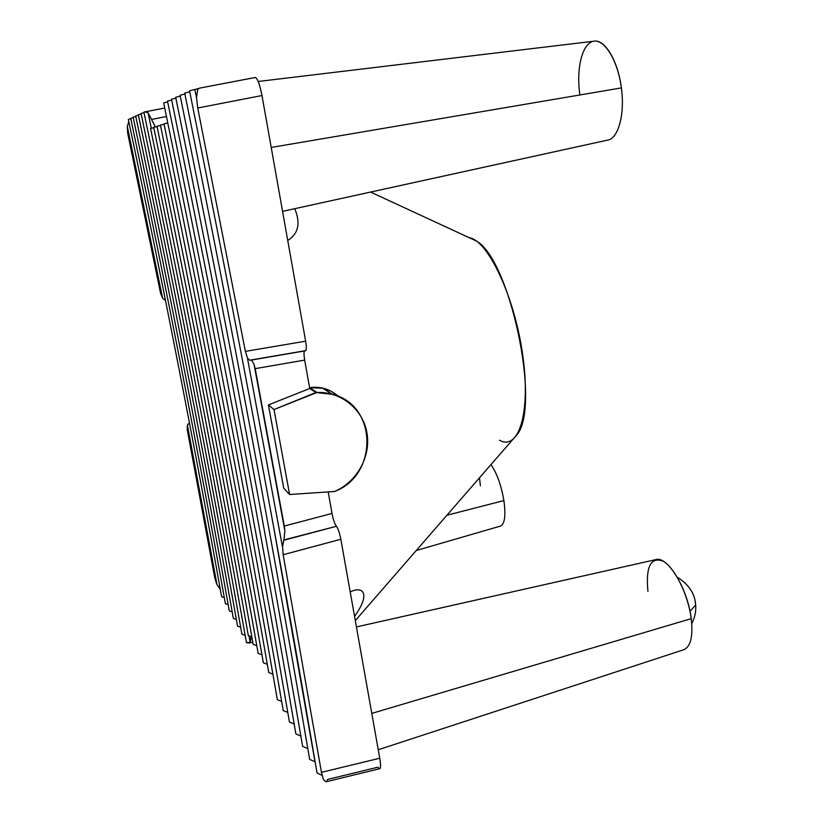 <?xml version="1.0" encoding="UTF-8"?>
<svg xmlns="http://www.w3.org/2000/svg" width="823" height="823" viewBox="0 0 823 823"><rect width="100%" height="100%" fill="white"/><g stroke="black" fill="none" stroke-linecap="round" stroke-linejoin="round"><path stroke-width="1.23" d="M499.489 440.233C518.737 451.189 531.133 412.704 522.584 354.096C514.272 295.539 487.689 240.049 469.1 237.662L476.414 241.036C509.725 259.255 540.618 403.62 517.677 433.875L512.39 439.945M287.741 240.481C298.43 233.773 300.765 223.177 294.747 208.692C300.765 223.177 298.43 233.773 287.741 240.481M354.538 616.355C370.741 594.113 363.499 585.431 350.197 591.902M309.664 387.664L316.948 392.478L274.018 409.556L315.857 392.52L332.173 394.238C377.479 404.7 378.662 475.087 334.519 491.496L289.603 494.51L274.018 409.556L268.401 404.926L309.736 388.466L268.401 404.926L274.018 409.556L289.603 494.51L283.74 488.234L268.401 404.926L283.74 488.234L289.603 494.51L334.519 491.496C356.956 482.021 371.06 456.528 366.955 432.98C363.015 409.401 341.257 391.481 316.948 392.478L309.664 387.664L323.295 388.261L331.34 391.388L338.52 396.48C330.177 389.145 320.559 386.203 309.664 387.664L309.602 387.674M326.278 781.634L327.677 779.422L377.932 767.19C380.596 770.595 381.203 767.612 379.753 758.24L340.845 539.271C339.57 532.831 338.088 528.5 336.412 526.288C334.745 524.086 333.284 519.817 332.029 513.459L328.243 492.236L332.029 513.459L284.295 526.041L332.029 513.459C333.284 519.817 334.745 524.086 336.412 526.288C338.088 528.5 339.57 532.831 340.845 539.271L283.184 554.723L282.546 546.688L283.74 540.279L336.412 526.288L283.935 539.929L282.546 546.688L283.184 554.723L321.454 772.334L379.753 758.24L340.845 539.271L283.184 554.723L321.454 772.334L379.753 758.24C380.843 764.69 380.823 768.188 379.691 768.713L325.898 781.819L323.449 779.576L321.454 772.334L323.449 779.576M309.736 388.466L304.685 360.104C303.893 355.433 303.81 352.398 304.417 350.989C303.81 352.398 303.893 355.433 304.685 360.104L255.171 368.642L304.685 360.104L309.736 388.466L315.857 392.52L309.736 388.466M305.487 350.804L249.883 360.32L247.517 358.17L245.377 351.39L305.642 341.185L261.981 95.53L197.746 108.008L245.377 351.39L305.642 341.185C306.578 346.997 306.526 350.207 305.498 350.814C306.526 350.176 306.578 346.967 305.642 341.185L261.981 95.53C259.667 83.853 257.352 77.846 255.048 77.527L255.151 77.496C257.455 78.103 259.729 84.121 261.981 95.53L197.746 108.008L196.522 97.649L197.705 89.553L199.259 88.184L255.048 77.527M356.421 626.931L655.972 559.589C667.453 555.72 687.761 588.743 691.238 618.639L371.79 713.407L691.238 618.639C693.161 636.251 690.744 646.59 683.964 649.666L378.251 749.763M691.238 618.639C688.182 594.731 674.551 567.376 663.05 561.111C650.664 556.698 645.623 566.78 647.938 591.346M503.892 500.579L446.889 515.27L503.892 500.579C501.217 485.22 496.907 473.225 490.961 464.594C496.907 473.225 501.217 485.22 503.892 500.579C505.898 515.435 504.777 523.932 500.559 526.051L416.232 550.536M479.49 477.782L480.406 485.776M258.216 81.477L594.257 41.15C605.039 39.329 618.104 61.293 621.375 87.917L271.209 147.451L621.375 87.917C617.836 60.295 604.185 38.372 593.167 41.335C582.087 43.886 576.203 68.7 579.773 94.1M621.375 87.917C625.027 114.16 618.392 138.243 607.899 140.054L282.567 211.357M695.24 601.747L695.661 604.926L690.013 611.366L695.661 604.926L695.24 601.747M247.466 642.886L250.161 642.526L251.169 637.084L251.838 636.94L251.097 636.632L250.161 642.526L248.988 635.87L250.161 642.526L246.396 642.485L247.466 642.886M245.131 635.325L241.89 634.163L245.131 635.325M240.666 627.239L237.538 626.138L240.666 627.239M236.355 619.421L233.351 618.382L236.355 619.421M232.189 611.88L229.298 610.892L232.189 611.88M228.177 604.596L225.379 603.66L228.177 604.596M224.288 597.549L221.593 596.665L224.288 597.549M214.854 578.26L216.974 584.567L220.286 589.361L216.974 584.567L187.397 424.977L187.243 429.585L214.854 578.26L187.243 429.585L187.397 424.977L216.974 584.567L214.854 578.26M189.455 422.981L187.397 424.977L189.208 423.032M160.578 293.276L162.615 298.183L165.546 300.56L162.615 298.183L127.318 126.433L127.73 133.357L160.578 293.276L127.73 133.357L127.318 126.433L162.615 298.183L160.578 293.276M128.789 121.516L127.318 126.433L128.789 121.516M128.337 119.376L130.806 118.79L128.337 119.376C163.839 287.968 194.928 447.064 221.593 596.665C194.928 447.064 163.839 287.968 128.337 119.376M130.703 118.275L133.264 117.658L130.703 118.275C166.781 289.902 198.343 451.693 225.379 603.66C198.343 451.693 166.781 289.902 130.703 118.275M133.151 117.133L135.805 116.496L133.151 117.133C169.826 291.908 201.882 456.487 229.298 610.892C201.882 456.487 169.826 291.908 133.151 117.133M135.692 115.95L138.449 115.282L135.692 115.95C172.995 293.986 205.544 461.456 233.351 618.382C205.544 461.456 172.995 293.986 135.692 115.95M138.336 114.716L141.196 114.027L138.336 114.716C176.266 296.136 209.34 466.61 237.538 626.138C209.34 466.61 176.266 296.136 138.336 114.716M141.072 113.44L144.046 112.72L141.072 113.44C179.671 298.379 213.28 471.96 241.89 634.163C213.28 471.96 179.671 298.379 141.072 113.44M143.922 112.113L144.941 111.866L143.922 112.113C183.2 300.714 217.365 477.505 246.396 642.485C217.365 477.505 183.2 300.714 143.922 112.113M166.483 116.516L151.555 119.428L148.089 112.823L144.941 111.866L148.089 112.823L151.288 128.254L148.089 112.823L154.847 125.878L154.415 127.184L154.847 125.878L151.555 119.428L166.483 116.516M145.198 111.815L164.734 108.039L145.054 111.835M150.558 128.419L153.788 127.699L150.558 128.419C187.788 308.306 220.379 477.371 248.33 635.634C220.379 477.371 187.788 308.306 150.558 128.419M153.716 127.349L157.07 126.588L153.716 127.349C191.615 310.919 224.761 483.245 253.145 644.327C224.761 483.245 191.615 310.919 153.716 127.349M156.998 126.228L160.495 125.446L156.998 126.228C195.607 313.645 229.329 489.356 258.144 653.359C229.329 489.356 195.607 313.645 156.998 126.228M160.423 125.065L164.075 124.242L160.423 125.065C199.763 316.485 234.071 495.713 263.339 662.741C234.071 495.713 199.763 316.485 160.423 125.065M163.993 123.851L167.81 122.987L163.993 123.851C204.094 319.447 239.02 502.339 268.751 672.514C239.02 502.339 204.094 319.447 163.993 123.851M163.674 102.896L167.666 101.908L163.674 102.896C207.633 316.876 245.511 515.805 277.341 699.663C245.511 515.805 207.633 316.876 163.674 102.896M167.501 101.116L171.668 100.077L167.501 101.116C212.334 320.003 250.922 523.171 283.256 710.599C250.922 523.171 212.334 320.003 167.501 101.116M171.503 99.254L175.865 98.153L171.503 99.254C217.251 323.285 256.57 530.866 289.429 721.997C256.57 530.866 217.251 323.285 171.503 99.254M175.69 97.299L180.268 96.147L175.69 97.299C222.405 326.71 262.465 538.911 295.869 733.91C262.465 538.911 222.405 326.71 175.69 97.299M180.083 95.252L184.897 94.028L180.083 95.252C227.806 330.311 268.637 547.346 302.607 746.348C268.637 547.346 227.806 330.311 180.083 95.252M184.702 93.092L189.753 91.806L184.702 93.092C233.465 334.087 275.108 556.183 309.654 759.372C275.108 556.183 233.465 334.087 184.702 93.092M189.557 90.828L198.466 88.555L189.557 90.828C239.4 338.068 281.898 565.452 317.03 772.992C281.898 565.452 239.4 338.068 189.557 90.828M305.158 350.732L250.326 360.104M251.499 360.042L254.019 364.198L255.171 368.642L284.295 526.041L284.871 530.897L283.935 539.929L284.871 530.897L254.019 364.198L251.499 360.042M322.06 775.338L317.03 772.992L322.06 775.338M315.137 761.861L309.654 759.372L315.014 761.81L273.884 528.407L315.137 761.861M307.823 748.683L302.607 746.348L307.812 748.673L304.726 730.649L307.823 748.683M300.848 736.081L295.869 733.91L300.848 736.081M294.171 724.034L289.429 721.997L294.171 724.034M287.783 712.502L283.256 710.599L287.783 712.502M281.672 701.443L277.341 699.663L281.672 701.443M272.876 674.119L268.751 672.514L272.876 674.119M267.3 664.254L263.339 662.741L267.3 664.254M261.94 654.769L258.144 653.359L261.94 654.769M256.786 645.664L253.145 644.327L256.786 645.664M251.828 636.889L248.33 635.634L251.828 636.889M282.536 547.244L247.425 357.984L282.536 547.244M196.532 97.886L194.835 89.481L196.532 97.886M247.517 358.17L245.377 351.39L197.746 108.008L196.522 97.649L197.705 89.553L199.423 88.164M284.295 526.041L254.019 364.198L284.295 526.041M370.587 192.068L476.414 241.036M517.677 433.875L355.299 620.604M677.247 577.211C688.81 584.433 694.951 593.671 695.661 604.926C696.207 611.345 694.9 617.538 691.752 623.515M252.774 642.259L249.112 643.051M199.259 88.184L255.151 77.496M332.173 394.238L322.482 388.075"/></g></svg>
